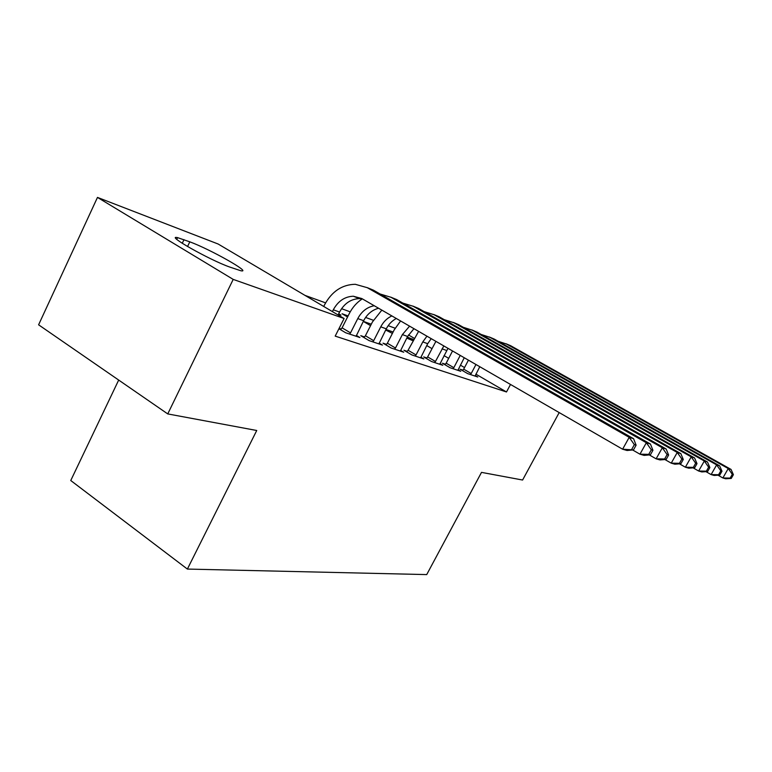 <?xml version="1.0" encoding="UTF-8"?>
<svg xmlns="http://www.w3.org/2000/svg" width="772" height="772" viewBox="0 0 772 772"><rect width="100%" height="100%" fill="white"/><g stroke="black" fill="none" stroke-linecap="round" stroke-linejoin="round"><path stroke-width="1.16" d="M395.129 328.206L388.191 325.678M373.349 320.274L365.6 317.446M350.218 311.849L341.562 308.694M325.591 302.875L304.959 295.367M118.685 380.065L70.754 480.522L187.384 569.07L426.723 574.59L481.506 472.377L522.596 480.03L559.189 412.576M187.384 569.07L256.738 430.496L167.746 413.917L38.6 324.809L97.475 197.41L218.109 244L344.09 318.508L233.202 279.396L97.475 197.41M385.682 330.011L392.398 333.417M385.961 329.461L393.112 332.018M445.357 364.23L442.414 363.236L450.086 367.733L460.749 371.303L458.076 369.74M348.104 315.912L342.054 313.75L347.564 316.993M407.22 351.356L403.93 350.247L411.91 354.946L423.818 358.932L420.837 357.175M364.48 336.92L360.785 335.675L369.093 340.606L382.478 345.094L379.12 343.096M344.09 318.508L335.193 336.119L506.5 391.973L475.851 374.14M464.541 367.559L460.373 365.137M448.696 358.343L444.016 355.622M431.963 348.606L426.733 345.557M414.255 338.3L408.465 334.932M338.927 328.737L345.663 332.761L359.897 337.528L356.317 335.395M339.12 328.351L341.118 329.026M386.483 344.351L382.999 343.173L391.134 347.989L403.746 352.215L400.581 350.343M338.696 313.789L340.963 315.13L338.464 314.243M426.82 357.967L423.712 356.925L431.538 361.518L442.79 365.291L439.972 363.631M363.284 321.413L370.56 325.649M363.313 321.355L371.293 324.211M462.92 370.164L460.131 369.219L467.658 373.619L477.772 376.997L475.243 375.53M406.776 338.078L413.001 340.742M407.278 337.094L413.58 339.603M167.746 413.917L233.202 279.396M506.5 391.973L510.514 384.456M229.718 267.044C209.511 259.961 164.552 234.534 177.579 237.641L189.796 241.829C210.274 249.308 252.705 273.288 240.825 270.75L229.718 267.044M411.727 340.288L412.422 338.927M338.097 314.966L339.564 312.052C344.293 303.425 350.922 298.947 359.462 298.6L362.377 298.88M332.404 311.589L333.301 309.804C338.059 301.109 344.727 296.583 353.306 296.226L361.788 298.542L622.608 449.217L629.199 437.338L367.279 287.686L355.255 284.289C342.112 284.588 331.902 291.382 324.626 304.689L323.738 306.465M633.484 449.902L627.067 450.491L622.608 449.217L633.484 449.902L636.109 445.174L634.362 444.643L631.718 449.391M634.362 444.643L629.199 437.338L633.6 438.718L373.349 290.137L367.125 287.589M633.6 438.718L636.109 445.174M356.095 336.254L363.651 320.698C367.154 314.127 372.123 309.977 378.579 308.24M340.568 329.721L342.083 327.839L350.527 332.877L357.774 318.585C361.634 311.396 367.115 307.111 374.227 305.731M350.527 332.877L349.571 334.073M362.3 298.841C356.809 302.45 352.466 307.372 349.282 313.596L342.083 327.839M650.391 454.833L652.938 450.279L651.307 449.777L648.75 454.361L650.391 454.833L644.109 455.383L639.959 454.187L646.347 442.732L390.979 297.278L380.085 293.987M632.644 449.979L639.959 454.187L648.75 454.361M651.307 449.777L646.347 442.732L650.439 444.025L396.663 299.575L390.7 297.123M650.439 444.025L652.938 450.279M378.907 343.897L386.289 328.824C388.692 324.211 392.041 320.766 396.316 318.489M363.969 337.567L365.407 335.762L373.687 340.684L380.76 326.836C383.404 321.799 387.1 318.151 391.867 315.922M373.687 340.684L372.76 341.842M381.831 310.122L372.432 321.963L365.407 335.762M666.149 459.437L668.62 455.026L667.104 454.573L664.624 458.993L666.149 459.437L660.002 459.938L656.123 458.829L662.318 447.77L413.213 306.281L402.791 303.068M649.329 454.93L656.123 458.829L664.624 458.993M667.104 454.573L662.318 447.77L666.149 448.976L418.559 308.443L412.846 306.069M666.149 448.976L668.62 455.026M400.378 351.086L407.597 336.467L413.956 328.679M386 344.949L387.37 343.222L395.486 348.018L402.386 334.604L409.575 326.151M395.486 348.018L394.588 349.147M400.591 320.959L394.231 329.847L387.37 343.222M680.875 463.731L683.278 459.475L681.859 459.041L679.447 463.316L680.875 463.731L674.853 464.194L671.235 463.152L677.247 452.469L434.125 314.744L424.146 311.608M664.904 459.533L671.235 463.152L679.447 463.316M681.859 459.041L677.247 452.469L680.827 453.598L439.162 316.781L433.671 314.484M680.827 453.598L683.278 459.475M420.634 357.87L427.698 343.685L431.21 338.647M406.776 351.916L408.079 350.256L416.04 354.946L422.786 341.919L426.935 336.177M416.04 354.946L415.172 356.037M418.607 331.371L408.079 350.256M694.675 467.755L697 463.634L695.668 463.229L693.333 467.359L694.675 467.755L688.769 468.189L685.372 467.214L691.22 456.87L453.83 322.715L444.257 319.666M679.466 463.837L685.372 467.214L693.333 467.359M695.668 463.229L691.22 456.87L694.568 457.931L458.587 324.645L453.299 322.426M694.568 457.931L697 463.634M439.779 364.278L447.982 348.336M426.395 358.498L427.649 356.905L435.456 361.479L443.832 345.943M435.456 361.479L434.617 362.55M435.91 341.359L427.649 356.905M707.615 471.528L709.883 467.542L708.628 467.166L706.361 471.161L707.615 471.528L701.835 471.933L698.641 471.017L704.325 461L472.425 330.242L463.229 327.27M693.111 467.871L698.641 471.017L706.361 471.161M708.628 467.166L704.325 461L707.47 461.994L476.913 332.066L471.827 329.914M707.47 461.994L709.883 467.542M457.892 370.348L464.252 357.735M444.962 364.731L446.168 363.197L453.82 367.665L460.237 355.419M453.82 367.665L453.01 368.707M452.546 350.97L446.168 363.197M719.784 475.079L721.994 471.209L720.816 470.852L718.597 474.732L719.784 475.079L714.119 475.455L711.118 474.587L716.648 464.889L490.008 337.364L481.168 334.459M705.936 471.644L711.118 474.587L718.597 474.732M720.816 470.852L716.648 464.889L719.61 465.815L494.254 339.082L489.342 336.997M719.61 465.815L721.994 471.209M475.07 376.099L479.769 366.7M462.553 370.637L463.702 369.151L471.209 373.532L475.967 364.5M471.209 373.532L470.428 374.545M468.44 360.148L463.702 369.151M731.248 478.428L733.4 474.674L732.29 474.336L730.138 478.1L731.248 478.428L725.699 478.775L722.872 477.964L728.247 468.536L506.654 344.1L498.143 341.272M717.989 475.195L722.872 477.964L730.138 478.1M732.29 474.336L728.247 468.536L731.045 469.424L510.678 345.731L505.93 343.714M731.045 469.424L733.4 474.674M183.997 239.648L182.25 243.305M189.796 241.829L187.548 246.538M333.301 309.804L339.564 312.052M367.279 287.686L373.349 290.137M357.774 318.585L363.651 320.698M390.979 297.278L396.663 299.575M380.76 326.836L386.289 328.824M413.213 306.281L418.559 308.443M402.386 334.604L407.597 336.467M434.125 314.744L439.162 316.781M422.786 341.919L427.698 343.685M453.83 322.715L458.587 324.645M442.047 348.838L446.689 350.498M472.425 330.242L476.913 332.066M490.008 337.364L494.254 339.082M506.654 344.1L510.678 345.731M177.579 237.641L176.769 239.339M353.306 296.226L359.462 298.6"/></g></svg>
